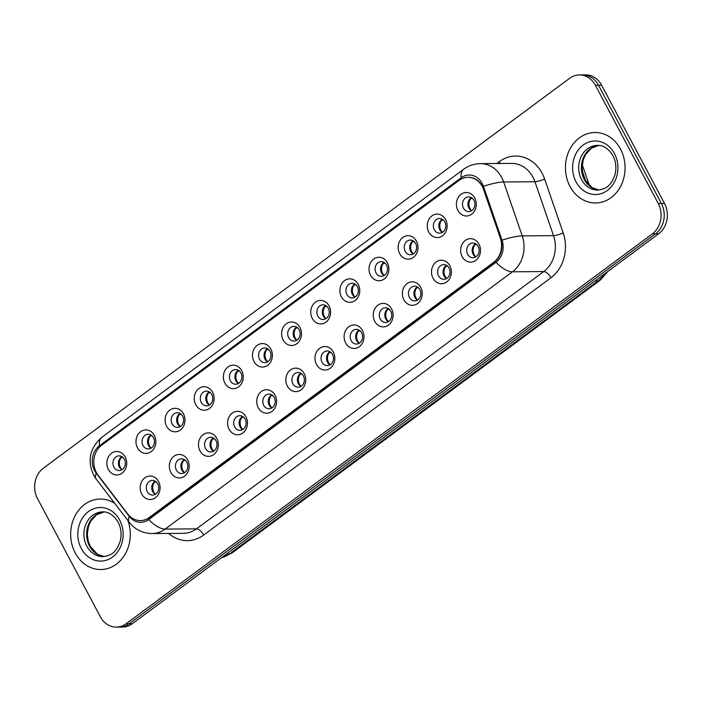 <?xml version="1.0" encoding="UTF-8"?>
<svg xmlns="http://www.w3.org/2000/svg" width="702" height="702" viewBox="0 0 702 702"><rect width="100%" height="100%" fill="white"/><g stroke="black" fill="none" stroke-linecap="round" stroke-linejoin="round"><path stroke-width="1.05" d="M187.688 459.968A11.75 9.942 89.6 0 1 184.565 476.158A11.75 9.942 89.6 0 1 170.858 472.437A11.75 9.942 89.6 0 1 173.982 456.247A11.75 9.942 89.6 0 1 187.688 459.968M176.36 470.077A7.345 6.213 -90.4 0 0 181.669 473.525A7.345 6.213 -90.4 0 0 187.074 469.726A7.345 6.213 -90.4 0 0 186.881 462.293A7.345 6.213 -90.4 0 0 181.572 458.845A7.345 6.213 -90.4 0 0 176.167 462.644A7.345 6.213 -90.4 0 0 176.36 470.077M216.813 438.39A11.75 9.942 89.6 0 1 213.698 454.58A11.75 9.942 89.6 0 1 199.991 450.851A11.75 9.942 89.6 0 1 203.106 434.661A11.75 9.942 89.6 0 1 216.813 438.39M205.493 448.499A7.345 6.213 -90.4 0 0 210.802 451.948A7.345 6.213 -90.4 0 0 216.198 448.139A7.345 6.213 -90.4 0 0 216.005 440.707A7.345 6.213 -90.4 0 0 210.697 437.267A7.345 6.213 -90.4 0 0 205.3 441.067A7.345 6.213 -90.4 0 0 205.493 448.499M245.946 416.812A11.75 9.942 89.6 0 1 242.822 433.002A11.75 9.942 89.6 0 1 229.115 429.273A11.75 9.942 89.6 0 1 232.239 413.083A11.75 9.942 89.6 0 1 245.946 416.812M234.617 426.921A7.345 6.213 -90.4 0 0 239.935 430.37A7.345 6.213 -90.4 0 0 245.331 426.562A7.345 6.213 -90.4 0 0 245.138 419.129A7.345 6.213 -90.4 0 0 239.83 415.681A7.345 6.213 -90.4 0 0 234.424 419.489A7.345 6.213 -90.4 0 0 234.617 426.921M275.07 395.226A11.75 9.942 89.6 0 1 271.955 411.416A11.75 9.942 89.6 0 1 258.248 407.695A11.75 9.942 89.6 0 1 261.363 391.505A11.75 9.942 89.6 0 1 275.07 395.226M263.75 405.344A7.345 6.213 -90.4 0 0 269.059 408.783A7.345 6.213 -90.4 0 0 274.456 404.984A7.345 6.213 -90.4 0 0 274.263 397.551A7.345 6.213 -90.4 0 0 268.954 394.103A7.345 6.213 -90.4 0 0 263.557 397.911A7.345 6.213 -90.4 0 0 263.75 405.344M304.203 373.648A11.75 9.942 89.6 0 1 301.088 389.838A11.75 9.942 89.6 0 1 287.381 386.118A11.75 9.942 89.6 0 1 290.496 369.928A11.75 9.942 89.6 0 1 304.203 373.648M292.883 383.757A7.345 6.213 -90.4 0 0 298.192 387.206A7.345 6.213 -90.4 0 0 303.589 383.406A7.345 6.213 -90.4 0 0 303.396 375.974A7.345 6.213 -90.4 0 0 298.087 372.525A7.345 6.213 -90.4 0 0 292.69 376.325A7.345 6.213 -90.4 0 0 292.883 383.757M333.336 352.071A11.75 9.942 89.6 0 1 330.212 368.26A11.75 9.942 89.6 0 1 316.505 364.531A11.75 9.942 89.6 0 1 319.629 348.341A11.75 9.942 89.6 0 1 333.336 352.071M322.007 362.179A7.345 6.213 -90.4 0 0 327.316 365.628A7.345 6.213 -90.4 0 0 332.722 361.82A7.345 6.213 -90.4 0 0 332.529 354.387A7.345 6.213 -90.4 0 0 327.211 350.947A7.345 6.213 -90.4 0 0 321.814 354.747A7.345 6.213 -90.4 0 0 322.007 362.179M362.46 330.493A11.75 9.942 89.6 0 1 359.345 346.674A11.75 9.942 89.6 0 1 345.638 342.953A11.75 9.942 89.6 0 1 348.754 326.763A11.75 9.942 89.6 0 1 362.46 330.493M351.14 340.602A7.345 6.213 -90.4 0 0 356.449 344.05A7.345 6.213 -90.4 0 0 361.846 340.242A7.345 6.213 -90.4 0 0 361.653 332.809A7.345 6.213 -90.4 0 0 356.344 329.361A7.345 6.213 -90.4 0 0 350.947 333.169A7.345 6.213 -90.4 0 0 351.14 340.602M391.593 308.906A11.75 9.942 89.6 0 1 388.469 325.096A11.75 9.942 89.6 0 1 374.763 321.376A11.75 9.942 89.6 0 1 377.887 305.186A11.75 9.942 89.6 0 1 391.593 308.906M380.265 319.024A7.345 6.213 -90.4 0 0 385.582 322.464A7.345 6.213 -90.4 0 0 390.979 318.664A7.345 6.213 -90.4 0 0 390.786 311.232A7.345 6.213 -90.4 0 0 385.477 307.783A7.345 6.213 -90.4 0 0 380.072 311.591A7.345 6.213 -90.4 0 0 380.265 319.024M420.717 287.329A11.75 9.942 89.6 0 1 417.602 303.518A11.75 9.942 89.6 0 1 403.896 299.798A11.75 9.942 89.6 0 1 407.011 283.608A11.75 9.942 89.6 0 1 420.717 287.329M409.398 297.437A7.345 6.213 -90.4 0 0 414.707 300.886A7.345 6.213 -90.4 0 0 420.103 297.086A7.345 6.213 -90.4 0 0 419.91 289.654A7.345 6.213 -90.4 0 0 414.601 286.205A7.345 6.213 -90.4 0 0 409.205 290.005A7.345 6.213 -90.4 0 0 409.398 297.437M449.85 265.751A11.75 9.942 89.6 0 1 446.735 281.941A11.75 9.942 89.6 0 1 433.029 278.211A11.75 9.942 89.6 0 1 436.144 262.022A11.75 9.942 89.6 0 1 449.85 265.751M438.531 275.86A7.345 6.213 -90.4 0 0 443.839 279.308A7.345 6.213 -90.4 0 0 449.236 275.5A7.345 6.213 -90.4 0 0 449.043 268.067A7.345 6.213 -90.4 0 0 443.734 264.628A7.345 6.213 -90.4 0 0 438.338 268.427A7.345 6.213 -90.4 0 0 438.531 275.86M478.983 244.173A11.75 9.942 89.6 0 1 475.859 260.354A11.75 9.942 89.6 0 1 462.153 256.634A11.75 9.942 89.6 0 1 465.277 240.444A11.75 9.942 89.6 0 1 478.983 244.173M467.655 254.282A7.345 6.213 -90.4 0 0 472.964 257.731A7.345 6.213 -90.4 0 0 478.369 253.922A7.345 6.213 -90.4 0 0 478.176 246.49A7.345 6.213 -90.4 0 0 472.858 243.041A7.345 6.213 -90.4 0 0 467.462 246.85A7.345 6.213 -90.4 0 0 467.655 254.282M158.555 481.546A11.75 9.942 89.6 0 1 155.44 497.736A11.75 9.942 89.6 0 1 141.734 494.015A11.75 9.942 89.6 0 1 144.849 477.825A11.75 9.942 89.6 0 1 158.555 481.546M147.236 491.663A7.345 6.213 -90.4 0 0 152.545 495.103A7.345 6.213 -90.4 0 0 157.941 491.303A7.345 6.213 -90.4 0 0 157.748 483.871A7.345 6.213 -90.4 0 0 152.439 480.422A7.345 6.213 -90.4 0 0 147.043 484.231A7.345 6.213 -90.4 0 0 147.236 491.663M154.326 435.415A11.75 9.942 89.6 0 1 151.211 451.605A11.75 9.942 89.6 0 1 137.504 447.876A11.75 9.942 89.6 0 1 140.619 431.686A11.75 9.942 89.6 0 1 154.326 435.415M143.006 445.524A7.345 6.213 -90.4 0 0 148.315 448.973A7.345 6.213 -90.4 0 0 153.712 445.165A7.345 6.213 -90.4 0 0 153.519 437.732A7.345 6.213 -90.4 0 0 148.21 434.284A7.345 6.213 -90.4 0 0 142.813 438.092A7.345 6.213 -90.4 0 0 143.006 445.524M183.459 413.829A11.75 9.942 89.6 0 1 180.335 430.019A11.75 9.942 89.6 0 1 166.628 426.298A11.75 9.942 89.6 0 1 169.752 410.108A11.75 9.942 89.6 0 1 183.459 413.829M172.13 423.947A7.345 6.213 -90.4 0 0 177.439 427.386A7.345 6.213 -90.4 0 0 182.845 423.587A7.345 6.213 -90.4 0 0 182.652 416.154A7.345 6.213 -90.4 0 0 177.343 412.706A7.345 6.213 -90.4 0 0 171.937 416.514A7.345 6.213 -90.4 0 0 172.13 423.947M212.583 392.251A11.75 9.942 89.6 0 1 209.468 408.441A11.75 9.942 89.6 0 1 195.761 404.721A11.75 9.942 89.6 0 1 198.877 388.531A11.75 9.942 89.6 0 1 212.583 392.251M201.263 402.36A7.345 6.213 -90.4 0 0 206.572 405.809A7.345 6.213 -90.4 0 0 211.969 402.009A7.345 6.213 -90.4 0 0 211.776 394.577A7.345 6.213 -90.4 0 0 206.467 391.128A7.345 6.213 -90.4 0 0 201.07 394.928A7.345 6.213 -90.4 0 0 201.263 402.36M241.716 370.674A11.75 9.942 89.6 0 1 238.601 386.863A11.75 9.942 89.6 0 1 224.886 383.134A11.75 9.942 89.6 0 1 228.01 366.944A11.75 9.942 89.6 0 1 241.716 370.674M230.388 380.782A7.345 6.213 -90.4 0 0 235.705 384.231A7.345 6.213 -90.4 0 0 241.102 380.423A7.345 6.213 -90.4 0 0 240.909 372.99A7.345 6.213 -90.4 0 0 235.6 369.55A7.345 6.213 -90.4 0 0 230.203 373.35A7.345 6.213 -90.4 0 0 230.388 380.782M270.849 349.096A11.75 9.942 89.6 0 1 267.725 365.286A11.75 9.942 89.6 0 1 254.019 361.556A11.75 9.942 89.6 0 1 257.134 345.366A11.75 9.942 89.6 0 1 270.849 349.096M259.521 359.205A7.345 6.213 -90.4 0 0 264.829 362.653A7.345 6.213 -90.4 0 0 270.226 358.845A7.345 6.213 -90.4 0 0 270.042 351.412A7.345 6.213 -90.4 0 0 264.724 347.964A7.345 6.213 -90.4 0 0 259.328 351.772A7.345 6.213 -90.4 0 0 259.521 359.205M299.973 327.509A11.75 9.942 89.6 0 1 296.858 343.699A11.75 9.942 89.6 0 1 283.152 339.979A11.75 9.942 89.6 0 1 286.267 323.789A11.75 9.942 89.6 0 1 299.973 327.509M288.654 337.627A7.345 6.213 -90.4 0 0 293.962 341.067A7.345 6.213 -90.4 0 0 299.359 337.267A7.345 6.213 -90.4 0 0 299.166 329.835A7.345 6.213 -90.4 0 0 293.857 326.386A7.345 6.213 -90.4 0 0 288.461 330.194A7.345 6.213 -90.4 0 0 288.654 337.627M329.106 305.932A11.75 9.942 89.6 0 1 325.982 322.121A11.75 9.942 89.6 0 1 312.276 318.401A11.75 9.942 89.6 0 1 315.4 302.211A11.75 9.942 89.6 0 1 329.106 305.932M317.778 316.04A7.345 6.213 -90.4 0 0 323.087 319.489A7.345 6.213 -90.4 0 0 328.492 315.689A7.345 6.213 -90.4 0 0 328.299 308.257A7.345 6.213 -90.4 0 0 322.99 304.808A7.345 6.213 -90.4 0 0 317.585 308.608A7.345 6.213 -90.4 0 0 317.778 316.04M358.231 284.354A11.75 9.942 89.6 0 1 355.115 300.544A11.75 9.942 89.6 0 1 341.409 296.814A11.75 9.942 89.6 0 1 344.524 280.625A11.75 9.942 89.6 0 1 358.231 284.354M346.911 294.463A7.345 6.213 -90.4 0 0 352.22 297.911A7.345 6.213 -90.4 0 0 357.616 294.103A7.345 6.213 -90.4 0 0 357.423 286.67A7.345 6.213 -90.4 0 0 352.114 283.231A7.345 6.213 -90.4 0 0 346.718 287.03A7.345 6.213 -90.4 0 0 346.911 294.463M387.364 262.776A11.75 9.942 89.6 0 1 384.24 278.966A11.75 9.942 89.6 0 1 370.533 275.237A11.75 9.942 89.6 0 1 373.657 259.047A11.75 9.942 89.6 0 1 387.364 262.776M376.035 272.885A7.345 6.213 -90.4 0 0 381.353 276.334A7.345 6.213 -90.4 0 0 386.749 272.525A7.345 6.213 -90.4 0 0 386.556 265.093A7.345 6.213 -90.4 0 0 381.247 261.644A7.345 6.213 -90.4 0 0 375.842 265.453A7.345 6.213 -90.4 0 0 376.035 272.885M416.488 241.19A11.75 9.942 89.6 0 1 413.373 257.38A11.75 9.942 89.6 0 1 399.666 253.659A11.75 9.942 89.6 0 1 402.781 237.469A11.75 9.942 89.6 0 1 416.488 241.19M405.168 251.307A7.345 6.213 -90.4 0 0 410.477 254.747A7.345 6.213 -90.4 0 0 415.874 250.947A7.345 6.213 -90.4 0 0 415.681 243.515A7.345 6.213 -90.4 0 0 410.372 240.066A7.345 6.213 -90.4 0 0 404.975 243.875A7.345 6.213 -90.4 0 0 405.168 251.307M445.621 219.612A11.75 9.942 89.6 0 1 442.506 235.802A11.75 9.942 89.6 0 1 428.799 232.081A11.75 9.942 89.6 0 1 431.914 215.891A11.75 9.942 89.6 0 1 445.621 219.612M434.301 229.721A7.345 6.213 -90.4 0 0 439.61 233.169A7.345 6.213 -90.4 0 0 445.007 229.37A7.345 6.213 -90.4 0 0 444.814 221.937A7.345 6.213 -90.4 0 0 439.505 218.489A7.345 6.213 -90.4 0 0 434.108 222.288A7.345 6.213 -90.4 0 0 434.301 229.721M474.754 198.034A11.75 9.942 89.6 0 1 471.63 214.224A11.75 9.942 89.6 0 1 457.923 210.495A11.75 9.942 89.6 0 1 461.047 194.305A11.75 9.942 89.6 0 1 474.754 198.034M463.425 208.143A7.345 6.213 -90.4 0 0 468.734 211.592A7.345 6.213 -90.4 0 0 474.14 207.783A7.345 6.213 -90.4 0 0 473.947 200.351A7.345 6.213 -90.4 0 0 468.629 196.911A7.345 6.213 -90.4 0 0 463.232 200.711A7.345 6.213 -90.4 0 0 463.425 208.143M125.202 456.993A11.75 9.942 89.6 0 1 122.078 473.183A11.75 9.942 89.6 0 1 108.371 469.454A11.75 9.942 89.6 0 1 111.495 453.273A11.75 9.942 89.6 0 1 125.202 456.993M113.873 467.102A7.345 6.213 -90.4 0 0 119.182 470.551A7.345 6.213 -90.4 0 0 124.587 466.742A7.345 6.213 -90.4 0 0 124.394 459.31A7.345 6.213 -90.4 0 0 119.077 455.87A7.345 6.213 -90.4 0 0 113.68 459.67A7.345 6.213 -90.4 0 0 113.873 467.102M184.407 472.753A7.345 6.213 89.6 0 1 181.836 470.042A7.345 6.213 89.6 0 1 184.31 459.573M213.531 451.175A7.345 6.213 89.6 0 1 210.969 448.464A7.345 6.213 89.6 0 1 213.443 437.995M242.664 429.598A7.345 6.213 89.6 0 1 240.102 426.877A7.345 6.213 89.6 0 1 242.567 416.418M271.797 408.011A7.345 6.213 89.6 0 1 269.226 405.3A7.345 6.213 89.6 0 1 271.7 394.84M300.921 386.433A7.345 6.213 89.6 0 1 298.359 383.722A7.345 6.213 89.6 0 1 300.833 373.253M330.054 364.856A7.345 6.213 89.6 0 1 327.483 362.144A7.345 6.213 89.6 0 1 329.958 351.676M359.178 343.278A7.345 6.213 89.6 0 1 356.616 340.558A7.345 6.213 89.6 0 1 359.091 330.098M388.311 321.692A7.345 6.213 89.6 0 1 385.749 318.98A7.345 6.213 89.6 0 1 388.215 308.511M417.444 300.114A7.345 6.213 89.6 0 1 414.873 297.402A7.345 6.213 89.6 0 1 417.348 286.934M446.569 278.536A7.345 6.213 89.6 0 1 444.006 275.825A7.345 6.213 89.6 0 1 446.481 265.356M475.702 256.958A7.345 6.213 89.6 0 1 473.13 254.238A7.345 6.213 89.6 0 1 475.605 243.778M155.274 494.331A7.345 6.213 89.6 0 1 152.711 491.619A7.345 6.213 89.6 0 1 155.186 481.16M151.044 448.201A7.345 6.213 89.6 0 1 148.482 445.489A7.345 6.213 89.6 0 1 150.956 435.021M180.177 426.623A7.345 6.213 89.6 0 1 177.606 423.903A7.345 6.213 89.6 0 1 180.081 413.443M209.31 405.036A7.345 6.213 89.6 0 1 206.739 402.325A7.345 6.213 89.6 0 1 209.214 391.856M238.434 383.459A7.345 6.213 89.6 0 1 235.872 380.747A7.345 6.213 89.6 0 1 238.338 370.279M267.567 361.881A7.345 6.213 89.6 0 1 264.996 359.161A7.345 6.213 89.6 0 1 267.471 348.701M296.692 340.294A7.345 6.213 89.6 0 1 294.129 337.583A7.345 6.213 89.6 0 1 296.604 327.123M325.825 318.717A7.345 6.213 89.6 0 1 323.253 316.005A7.345 6.213 89.6 0 1 325.728 305.537M354.949 297.139A7.345 6.213 89.6 0 1 352.386 294.428A7.345 6.213 89.6 0 1 354.861 283.959M384.082 275.561A7.345 6.213 89.6 0 1 381.519 272.841A7.345 6.213 89.6 0 1 383.985 262.381M413.215 253.975A7.345 6.213 89.6 0 1 410.644 251.263A7.345 6.213 89.6 0 1 413.118 240.804M442.339 232.397A7.345 6.213 89.6 0 1 439.777 229.686A7.345 6.213 89.6 0 1 442.251 219.217M471.472 210.819A7.345 6.213 89.6 0 1 468.901 208.108A7.345 6.213 89.6 0 1 471.375 197.639M121.92 469.778A7.345 6.213 89.6 0 1 119.349 467.067A7.345 6.213 89.6 0 1 121.823 456.598M98.14 475.289A19.823 16.778 89.6 0 1 96.376 472.534A19.823 16.778 89.6 0 1 101.641 445.217L459.187 180.335A19.823 16.778 89.6 0 1 467.98 177.316A19.823 16.778 89.6 0 1 483.652 189.698L500.324 238.066A19.823 16.778 89.6 0 1 493.725 262.302L149.157 517.567A19.823 16.778 89.6 0 1 140.365 520.594A19.823 16.778 89.6 0 1 127.79 514.048L98.14 475.289M75.246 552.992A35.24 29.817 -90.4 0 0 100.728 569.533A35.24 29.817 -90.4 0 0 127.913 520.559A35.24 29.817 -90.4 0 1 100.728 569.533A35.24 29.817 -90.4 0 1 75.246 552.992A35.24 29.817 -90.4 0 1 74.315 517.313A35.24 29.817 -90.4 0 1 100.228 499.061A35.24 29.817 -90.4 0 0 74.315 517.313A35.24 29.817 -90.4 0 0 75.246 552.992M570.024 186.442A35.24 29.817 -90.4 0 0 595.507 202.983A35.24 29.817 -90.4 0 0 621.428 184.731A35.24 29.817 -90.4 0 0 620.498 149.052A35.24 29.817 -90.4 0 0 595.006 132.511A35.24 29.817 -90.4 0 0 569.094 150.772A35.24 29.817 -90.4 0 0 570.024 186.442A35.24 29.817 -90.4 0 0 595.507 202.983A35.24 29.817 -90.4 0 0 621.428 184.731A35.24 29.817 -90.4 0 0 620.498 149.052A35.24 29.817 -90.4 0 0 595.006 132.511A35.24 29.817 -90.4 0 0 569.094 150.772A35.24 29.817 -90.4 0 0 570.024 186.442M94.603 470.665A18.059 15.277 -90.4 0 0 96.218 473.174L129.256 516.356A18.059 15.277 -90.4 0 0 148.719 519.568L496.007 262.285A18.059 15.277 -90.4 0 0 502.018 240.207L483.441 186.311A18.059 15.277 -90.4 0 0 482.221 183.503A18.059 15.277 -90.4 0 0 461.153 177.781L99.394 445.779A18.059 15.277 -90.4 0 0 94.603 470.665M116.295 627.123L122.56 627.079A22.025 18.638 -90.4 0 0 132.327 623.727L658.651 233.801A22.025 18.638 -90.4 0 0 664.504 203.448L601.632 85.214L598.508 85.24A22.025 18.638 -90.4 0 0 582.572 74.895A22.025 18.638 -90.4 0 1 598.508 85.24L661.372 203.475L598.508 85.24L595.375 85.258A22.025 18.638 -90.4 0 0 579.44 74.921A22.025 18.638 -90.4 0 0 569.673 78.273L43.348 468.199A22.025 18.638 -90.4 0 0 37.496 498.552L100.368 616.786A22.025 18.638 -90.4 0 0 116.295 627.123A22.025 18.638 -90.4 0 0 126.07 623.771L652.395 233.845A22.025 18.638 -90.4 0 0 658.239 203.492L595.375 85.258M658.651 233.801L655.528 233.827A22.025 18.638 -90.4 0 0 661.372 203.475A22.025 18.638 -90.4 0 1 655.528 233.827L129.194 623.745L655.528 233.827L652.395 233.845M119.428 627.105A22.025 18.638 -90.4 0 0 129.194 623.745A22.025 18.638 -90.4 0 1 119.428 627.105M114.812 503.431A35.24 29.817 -90.4 0 0 100.228 499.061A35.24 29.817 -90.4 0 1 114.812 503.431M467.98 177.316L468.366 177.308A19.823 16.778 89.6 0 1 484.038 189.689L500.71 238.057A19.823 16.778 89.6 0 1 494.111 262.302L149.552 517.567A19.823 16.778 89.6 0 1 140.76 520.586M601.632 85.214A22.025 18.638 -90.4 0 0 585.705 74.877L579.44 74.921M122.982 457.458L121.314 457.467A8.073 6.836 -90.4 0 0 120.393 467.444A8.073 6.836 -90.4 0 0 122.122 469.656M156.335 482.011L154.677 482.02A8.073 6.836 -90.4 0 0 155.484 494.208M152.106 435.872L150.447 435.889A8.073 6.836 -90.4 0 0 149.517 445.867A8.073 6.836 -90.4 0 0 151.255 448.069M181.239 414.294L179.572 414.303A8.073 6.836 -90.4 0 0 178.65 424.28A8.073 6.836 -90.4 0 0 180.379 426.491M210.363 392.716L208.705 392.725A8.073 6.836 -90.4 0 0 207.774 402.702A8.073 6.836 -90.4 0 0 209.512 404.914M239.496 371.139L237.829 371.147A8.073 6.836 -90.4 0 0 236.907 381.125A8.073 6.836 -90.4 0 0 238.645 383.327M185.468 460.433L183.801 460.442A8.073 6.836 -90.4 0 0 184.608 472.63M214.593 438.847L212.934 438.864A8.073 6.836 -90.4 0 0 213.741 451.044M243.726 417.269L242.058 417.286A8.073 6.836 -90.4 0 0 242.874 429.466M268.629 349.552L266.962 349.57A8.073 6.836 -90.4 0 0 266.04 359.547A8.073 6.836 -90.4 0 0 267.769 361.749M297.753 327.974L296.095 327.983A8.073 6.836 -90.4 0 0 295.165 337.96A8.073 6.836 -90.4 0 0 296.902 340.172M326.886 306.397L325.219 306.405A8.073 6.836 -90.4 0 0 324.298 316.383A8.073 6.836 -90.4 0 0 326.026 318.594M272.859 395.691L271.191 395.7A8.073 6.836 -90.4 0 0 271.999 407.888M301.983 374.113L300.324 374.122A8.073 6.836 -90.4 0 0 301.132 386.311M331.116 352.527L329.449 352.544A8.073 6.836 -90.4 0 0 330.256 364.724M356.011 284.81L354.352 284.828A8.073 6.836 -90.4 0 0 353.422 294.805A8.073 6.836 -90.4 0 0 355.159 297.007M385.144 263.232L383.476 263.25A8.073 6.836 -90.4 0 0 382.555 273.227A8.073 6.836 -90.4 0 0 384.292 275.43M414.277 241.655L412.609 241.663A8.073 6.836 -90.4 0 0 411.688 251.641A8.073 6.836 -90.4 0 0 413.417 253.852M443.401 220.077L441.742 220.086A8.073 6.836 -90.4 0 0 440.812 230.063A8.073 6.836 -90.4 0 0 442.55 232.274M472.534 198.49L470.866 198.508A8.073 6.836 -90.4 0 0 469.945 208.485A8.073 6.836 -90.4 0 0 471.674 210.688M360.24 330.949L358.582 330.967A8.073 6.836 -90.4 0 0 359.389 343.146M389.373 309.371L387.706 309.38A8.073 6.836 -90.4 0 0 388.522 321.569M418.506 287.794L416.839 287.802A8.073 6.836 -90.4 0 0 417.646 299.991M447.63 266.207L445.972 266.225A8.073 6.836 -90.4 0 0 446.779 278.404M476.763 244.629L475.096 244.638A8.073 6.836 -90.4 0 0 475.903 256.827M496.753 163.522L499.297 161.635A7.345 3.326 -126.5 0 1 500.105 163.496M499.297 161.635A36.706 31.063 89.6 0 1 542.128 173.28A36.706 31.063 89.6 0 1 544.603 178.975L563.179 232.871A36.706 31.063 89.6 0 1 550.965 277.764L203.677 535.047A36.706 31.063 89.6 0 1 168.699 533.432M483.441 186.311A25.693 5.063 -19 0 1 503.641 181.985L534.942 181.757A29.37 24.851 -90.4 0 0 532.958 177.202A29.37 24.851 -90.4 0 0 511.723 163.417L480.422 163.636A29.37 24.851 89.6 0 1 501.667 177.422A29.37 24.851 89.6 0 1 503.641 181.985L522.218 235.881A29.37 24.851 89.6 0 1 512.442 271.797L165.154 529.071A25.693 11.653 -126.5 0 1 148.719 519.568M461.153 177.781A25.693 11.653 -126.5 0 1 463.68 169.243L101.93 437.241C89.865 447.867 87.074 460.451 93.568 475.017L96.174 479.071A25.693 9.108 -37.4 0 1 96.218 473.174M496.007 262.285A25.693 11.653 53.5 0 0 512.442 271.797L543.743 271.569A29.37 24.851 -90.4 0 0 553.518 235.653L534.942 181.757A7.345 1.448 161 0 0 544.603 178.975M502.018 240.207A25.693 5.063 -19 0 1 522.218 235.881L553.518 235.653A7.345 1.448 161 0 0 563.179 232.871M96.174 479.071L129.212 522.253A25.693 9.108 -37.4 0 1 129.256 516.356M203.677 535.047A7.345 3.326 -126.5 0 0 196.455 528.852L165.154 529.071A29.37 24.851 89.6 0 1 152.132 533.546L183.424 533.327A29.37 24.851 -90.4 0 0 196.455 528.852L543.743 271.569A7.345 3.326 -126.5 0 1 550.965 277.764M101.93 437.241A25.693 11.653 53.5 0 0 99.394 445.779M126.07 623.771L132.327 623.727M658.239 203.492L664.504 203.448M221.384 557.748A29.37 24.851 -90.4 0 0 229.563 553.869L226.588 553.896M585.766 181.098L582.3 171.042M607.914 271.393L600.14 280.265L231.686 553.22A14.681 6.66 -126.5 0 1 229.563 553.869L598.016 280.914L595.042 280.932M600.14 280.265A14.681 6.66 -126.5 0 1 598.016 280.914A29.37 24.851 -90.4 0 0 604.527 273.903M104.01 511.951A22.376 18.936 -90.4 0 0 89.54 546.13A22.376 18.936 -90.4 0 0 104.326 556.589L97.481 554.282L90.277 546.402L88.215 541.137L87.311 534.196L88.461 526.412L90.812 521.059L96.56 514.777L104.036 511.96M86.802 546.156A22.376 18.936 -90.4 0 0 102.983 556.66C113.083 555.282 114.935 551.131 117.541 547.56L120.007 541.891C121.894 534.915 121.27 528.334 118.12 522.139C113.663 515.057 108.52 511.644 102.667 511.907A22.376 18.936 -90.4 0 0 86.214 523.499A22.376 18.936 -90.4 0 0 86.802 546.156M119.665 520.085A26.781 22.666 -90.4 0 0 88.408 511.591A26.781 22.666 -90.4 0 0 81.3 548.508A26.781 22.666 -90.4 0 0 112.548 557.002A26.781 22.666 -90.4 0 0 119.665 520.085M599.139 190.031L592.26 187.732L585.056 179.852L582.993 174.587L582.09 167.646L583.239 159.863L585.591 154.51L591.338 148.236L598.815 145.411A22.376 18.936 -90.4 0 0 584.318 179.589A22.376 18.936 -90.4 0 0 599.104 190.04M581.581 179.607A22.376 18.936 -90.4 0 0 597.771 190.11C607.862 188.733 609.713 184.582 612.319 181.011L614.785 175.342C616.672 168.375 616.049 161.785 612.899 155.59C608.45 148.508 603.299 145.095 597.446 145.358A22.376 18.936 -90.4 0 0 580.993 156.95A22.376 18.936 -90.4 0 0 581.581 179.607M614.443 153.536A26.781 22.666 -90.4 0 0 583.187 145.051A26.781 22.666 -90.4 0 0 576.079 181.958A26.781 22.666 -90.4 0 0 607.327 190.453A26.781 22.666 -90.4 0 0 614.443 153.536M480.422 163.636C474.236 163.741 468.655 165.611 463.68 169.243M129.212 522.253C135.038 529.589 142.681 533.353 152.132 533.546M582.248 164.716L589.443 185.6M231.686 553.22L221.209 557.871"/></g></svg>
